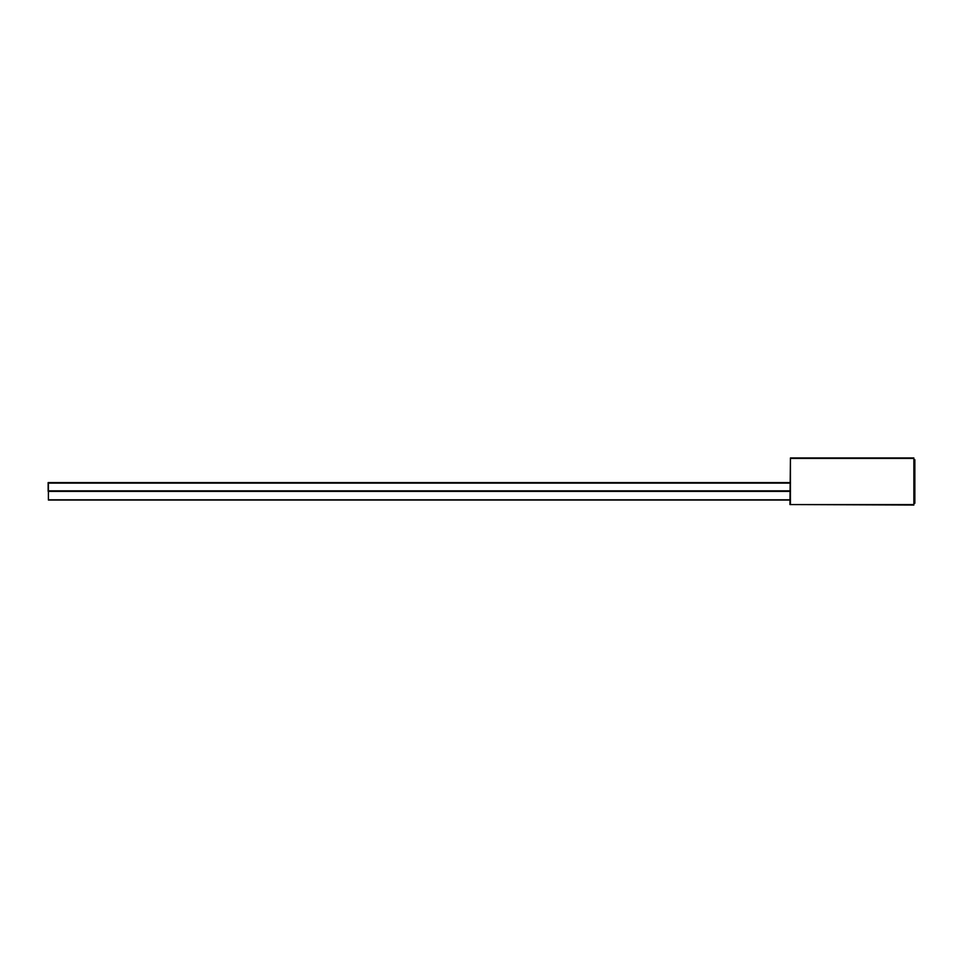 <?xml version="1.0" encoding="UTF-8"?>
<svg xmlns="http://www.w3.org/2000/svg" width="963" height="963" viewBox="0 0 963 963"><rect width="100%" height="100%" fill="white"/><g stroke="black" fill="none" stroke-linecap="round" stroke-linejoin="round"><path stroke-width="1.44" d="M914.85 463.66L913.863 463.66L914.85 463.66L914.85 459.688L913.863 459.688L914.85 459.688L914.85 503.312L913.863 503.312L914.85 503.312L914.85 499.34L913.863 499.34L914.85 499.34M913.863 457.955L913.863 505.045L790.43 504.552L790.43 458.448L913.863 458.448L913.863 504.552L790.43 504.552L913.863 505.045L789.937 504.552L790.43 458.448L913.863 458.448L790.43 457.955L789.937 504.552L790.43 457.955L913.863 457.955M48.15 482.571L789.937 482.571L48.15 482.571L48.15 491.335L789.937 491.335L48.403 491.383L789.937 491.335M48.403 500.05L48.403 491.383L48.403 499.809L789.937 499.809L48.403 500.05L789.937 500.05M789.937 482.571L48.403 482.571L789.937 483.113L48.403 483.113L48.403 490.841L789.937 490.841L48.15 491.335M789.937 491.383L48.403 491.383L789.937 491.383M914.85 467.621L913.863 467.621L914.85 467.621L914.85 495.379L913.863 495.379L914.85 495.379M914.85 463.576L914.85 467.693M914.85 495.307L914.85 499.424"/></g></svg>
